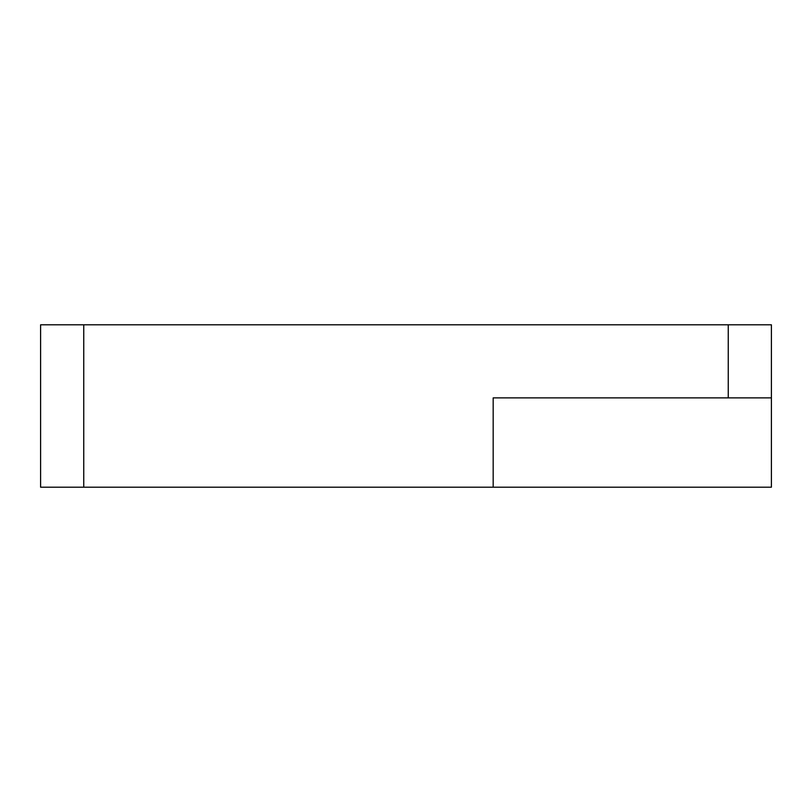 <?xml version="1.0" encoding="UTF-8"?>
<svg xmlns="http://www.w3.org/2000/svg" width="812" height="812" viewBox="0 0 812 812"><rect width="100%" height="100%" fill="white"/><g stroke="black" fill="none" stroke-linecap="round" stroke-linejoin="round"><path stroke-width="1.22" d="M728.252 397.88L728.252 324.8L83.748 324.8L83.748 487.2L493.178 487.2L493.178 397.88L771.4 397.88L771.4 487.2L493.178 487.2M728.252 324.8L771.4 324.8L771.4 397.88M83.748 487.2L40.6 487.2L40.6 324.8L83.748 324.8"/></g></svg>
